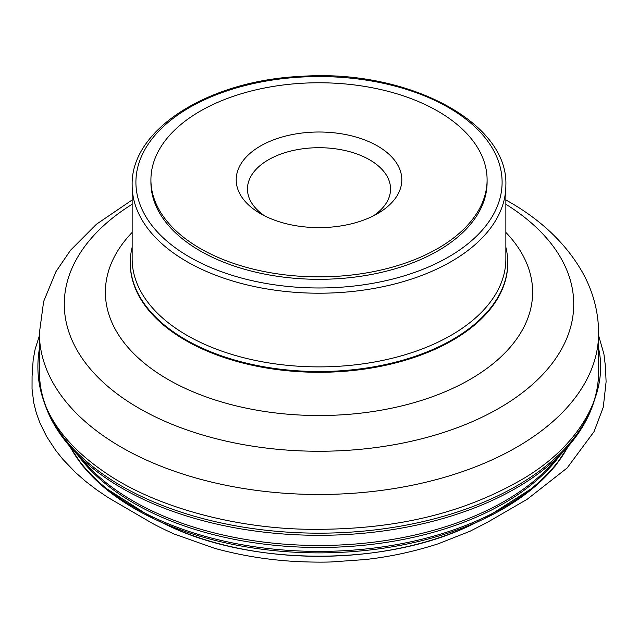 <?xml version="1.0" encoding="UTF-8"?>
<svg xmlns="http://www.w3.org/2000/svg" width="638" height="638" viewBox="0 0 638 638"><rect width="100%" height="100%" fill="white"/><g stroke="black" fill="none" stroke-linecap="round" stroke-linejoin="round"><path stroke-width="0.96" d="M132.154 247.233A188.736 108.962 0 0 0 130.272 262.561A188.736 108.962 0 0 0 185.554 339.607A188.736 108.962 0 0 0 391.238 363.229A188.736 108.962 0 0 0 507.744 262.561A188.736 108.962 0 0 0 505.862 247.233M487.089 181.04A168.089 97.048 180 0 1 487.097 182.269A168.089 97.048 180 0 1 383.334 271.924A168.089 97.048 180 0 1 200.149 250.886A168.089 97.048 180 0 1 150.919 182.269A168.089 97.048 180 0 1 150.927 181.04M200.149 248.437A168.089 97.048 0 0 0 383.334 269.475A168.089 97.048 0 0 0 487.097 179.812A168.089 97.048 0 0 0 319.008 82.765A168.089 97.048 0 0 0 150.919 179.812A168.089 97.048 0 0 0 200.149 248.437M264.73 215.915A71.544 41.303 180 0 1 247.464 189.007A71.544 41.303 180 0 1 319.008 147.705A71.544 41.303 180 0 1 390.552 189.007A71.544 41.303 180 0 1 373.286 215.915M260.456 213.618A82.796 47.802 0 0 0 377.56 213.618A82.796 47.802 0 0 0 377.56 146.014A82.796 47.802 0 0 0 260.464 146.014A82.796 47.802 0 0 0 260.456 213.618L260.456 213.618M39.389 348.627C31.669 396.381 53.911 437.907 106.107 473.189C154.077 506.165 232.463 528.105 307.428 529.277C392.274 530.314 461.848 514.491 523.383 478.636C580.548 444.853 608.724 392.872 598.627 348.643M132.154 185.331L132.154 258.996A186.854 107.878 0 0 0 186.878 335.285A186.854 107.878 0 0 0 390.512 358.668A186.854 107.878 0 0 0 505.862 258.996L505.862 185.331C508.462 121.73 406.573 69 301.702 76.329C208.969 80.252 130.455 129.307 132.154 185.331A186.854 107.878 0 0 0 186.878 261.612A186.854 107.878 0 0 0 390.512 285.003A186.854 107.878 0 0 0 505.862 185.331M565.946 450.237A260.392 150.337 180 0 1 484.633 518.542A260.392 150.337 180 0 1 153.383 518.542A260.392 150.337 180 0 1 72.07 450.237M69.111 445.579L83.115 466.442L102.12 485.797L153.383 518.542L166.143 524.619A240.327 138.749 0 0 0 471.873 524.619L484.633 518.542L535.896 485.797L554.9 466.442L568.905 445.579M69.893 446.488A261.604 151.039 0 0 0 134.02 507.17A261.604 151.039 0 0 0 568.123 446.488M559.989 455.365A261.755 151.118 180 0 1 133.924 503.222A261.755 151.118 180 0 1 78.027 455.365M591.601 407.706A278.607 160.856 180 0 1 564.439 450.58C586.96 426.256 598.356 399.97 598.627 371.731A279.619 161.438 0 0 1 319.008 533.169A279.619 161.438 0 0 1 39.389 371.731C39.66 399.97 51.056 426.256 73.577 450.58L87.534 465.58A262.768 151.708 0 0 0 133.206 501.053A262.768 151.708 0 0 0 550.482 465.58L564.439 450.58A278.607 160.856 180 0 1 122.002 488.198A278.607 160.856 180 0 1 73.577 450.58A278.607 160.856 180 0 1 46.415 407.706M598.627 371.731L598.627 333.044A279.619 161.438 180 0 1 319.008 494.482A279.619 161.438 180 0 1 39.389 333.044L43.639 301.487L55.961 271.621L70.515 250.256L96.41 224.257L132.154 199.949M132.154 204.24A254.729 147.067 0 0 0 138.885 408.176A254.729 147.067 0 0 0 495.662 410.146A254.729 147.067 0 0 0 505.862 204.24M505.862 232.407A213.626 123.341 180 0 1 447.565 390.695A213.626 123.341 180 0 1 167.946 379.403A213.626 123.341 180 0 1 132.154 232.407M130.272 262.944A188.736 108.962 0 0 0 130.272 263.334A188.736 108.962 0 0 0 185.554 340.381A188.736 108.962 0 0 0 391.238 364.003A188.736 108.962 0 0 0 507.744 263.334A188.736 108.962 0 0 0 507.744 262.944M189.534 257.018A183.106 105.717 0 0 0 495.87 209.631A183.106 105.717 0 0 0 271.621 80.157A183.106 105.717 0 0 0 189.534 257.018M39.389 335.748L35.138 349.161L33.176 359.824L32.067 376.245L32.036 388.925L33.798 403.009L36.31 412.945L39.763 422.579L46.606 436.504L55.634 450.284L62.915 459.368L75.778 472.734L85.659 481.379L96.553 489.745L108.468 497.784L148.973 521.374C153.686 524.269 162.068 528.479 174.126 534.014L214.767 548.361C241.347 555.642 268.574 560.028 296.439 561.52C309.861 562.142 321.392 562.293 331.034 561.966L364.904 559.582C389.467 556.918 413.95 551.647 438.346 543.759L470.11 531.207L487.966 521.996L527.227 499.243L567.118 467.997L594.05 431.639L603.285 407.188L606.1 381.827L605.47 366.651L603.907 353.97L598.627 335.652M39.389 371.731L39.389 333.044M507.744 263.334L507.744 262.561M130.272 263.334L130.272 262.561M598.627 333.044C598.484 311.448 592.957 290.976 582.055 271.621C565.818 243.58 541.455 220.277 508.957 201.704L505.862 199.949M166.143 524.619C251.46 566.696 386.548 566.703 471.873 524.619M487.097 182.269L487.097 179.812M150.919 182.269L150.919 179.812"/></g></svg>

